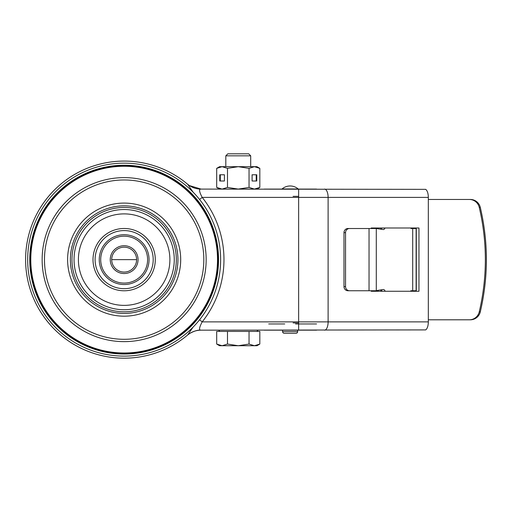 <?xml version="1.0" encoding="UTF-8"?>
<svg xmlns="http://www.w3.org/2000/svg" width="512" height="512" viewBox="0 0 512 512"><rect width="100%" height="100%" fill="white"/><g stroke="black" fill="none" stroke-linecap="round" stroke-linejoin="round"><path stroke-width="0.77" d="M110.246 259.629A13.901 13.901 0 0 0 124.147 273.53A13.901 13.901 0 0 0 138.048 259.629A13.901 13.901 0 0 0 124.147 245.728A13.901 13.901 0 0 0 110.246 259.629M124.147 272.077A12.448 12.448 0 0 1 111.699 259.629A12.448 12.448 0 0 1 124.147 247.181A12.448 12.448 0 0 1 136.602 259.629A12.448 12.448 0 0 1 124.147 272.077M124.147 283.078A23.443 23.443 0 0 1 100.704 259.629A23.443 23.443 0 0 1 124.147 236.186A23.443 23.443 0 0 1 147.597 259.629A23.443 23.443 0 0 1 124.147 283.078M124.147 284.525A24.896 24.896 0 0 1 99.251 259.629A24.896 24.896 0 0 1 124.147 234.733A24.896 24.896 0 0 1 149.05 259.629A24.896 24.896 0 0 1 124.147 284.525M30.79 259.629A93.357 93.357 0 0 0 124.147 352.992A93.357 93.357 0 0 0 217.51 259.629A93.357 93.357 0 0 0 124.147 166.272A93.357 93.357 0 0 0 30.79 259.629M124.147 353.408A93.779 93.779 0 0 1 30.374 259.629A93.779 93.779 0 0 1 124.147 165.85A93.779 93.779 0 0 1 217.926 259.629A93.779 93.779 0 0 1 124.147 353.408M124.147 354.029A94.4 94.4 0 0 0 218.554 259.629A94.4 94.4 0 0 0 124.147 165.229A94.4 94.4 0 0 0 29.747 259.629A94.4 94.4 0 0 0 124.147 354.029M124.147 356.109A96.474 96.474 0 0 1 27.674 259.629A96.474 96.474 0 0 1 124.147 163.155A96.474 96.474 0 0 1 220.627 259.629A96.474 96.474 0 0 1 124.147 356.109M298.643 196.352L293.088 196.352M416.288 227.994L416.288 291.27M375.347 228.493L371.213 228.512L371.213 227.994L418.963 227.994L418.963 291.27L371.213 291.27L371.213 290.752M369.037 290.752L376.294 290.752L376.294 228.512L347.942 228.512A4.147 3.955 90 0 0 343.987 232.659L343.987 286.605A4.147 3.955 90 0 0 347.942 290.752L369.037 290.752L369.037 228.512M375.366 228.512L371.213 228.435M385.069 291.27A2.285 1.792 90 0 0 383.328 289.504A2.285 1.792 90 0 0 383.104 289.523L376.134 290.65M410.81 291.27L410.81 290.752L416.288 290.752M470.426 319.795L469.382 319.795L470.426 319.795A10.374 10.163 -90 0 0 480.301 311.866C488.422 277.043 488.422 242.221 480.301 207.398A10.374 10.163 -90 0 0 470.426 199.462L469.382 199.462A10.374 10.163 90 0 1 479.258 207.398C487.379 242.221 487.379 277.043 479.258 311.859A10.374 10.163 90 0 1 469.382 319.795L428.326 319.795M428.326 199.462L470.426 199.462M416.288 228.512L410.976 228.512L410.976 227.994M381.683 227.994A2.074 1.626 -90 0 1 381.018 229.19M376.134 228.512L383.123 229.53A2.074 1.626 90 0 0 383.328 229.549A2.074 1.626 90 0 0 384.902 227.994M349.504 290.752A4.147 3.955 -90 0 1 345.549 286.605L345.549 232.659A4.147 3.955 -90 0 1 349.504 228.512M199.578 199.475L202.195 197.389C199.187 191.718 198.765 188.954 200.922 189.094L425.651 189.35A8.301 3.571 -90 0 1 428.326 197.389L428.326 321.875A8.301 3.571 -90 0 1 425.651 329.907L200.922 330.17C198.765 330.31 199.187 327.546 202.189 321.875L228.122 321.875M199.578 319.789L202.189 321.875L428.326 321.875M193.107 327.104L187.635 335.008A98.547 98.547 0 0 1 25.6 259.629A98.547 98.547 0 0 1 187.635 184.25L193.075 192.122M187.597 184.218L187.597 184.218C191.475 187.411 195.923 189.03 200.947 189.088M200.947 330.17L200.954 330.17C195.93 330.227 191.482 331.853 187.597 335.04L187.635 335.008C191.635 331.789 196.064 330.176 200.922 330.17M316.563 330.17L264.205 330.17M268.71 323.949L284.736 323.949M295.526 323.949L316.563 323.949M185.235 182.291L187.635 184.25C191.482 187.418 195.917 189.03 200.922 189.094M264.205 189.088L316.563 189.088M293.088 322.912L298.643 322.912L293.088 322.912M282.035 188.966L298.221 188.966A12.448 12.448 0 0 0 282.035 188.966L282.035 189.088M282.611 330.17L282.611 331.622A1.658 1.658 -90 0 0 284.269 333.286L295.994 333.286A1.658 1.658 90 0 0 297.651 331.622L282.611 331.622M297.651 330.17L297.651 331.622M295.994 333.286L284.269 333.286M295.418 333.286L284.838 333.286M136.602 259.629L111.699 259.629M225.811 155.821L250.707 155.821L248.71 153.818L227.814 153.818L225.811 155.821L225.811 166.682M222.093 345.734L238.259 345.734L227.482 344.064L222.093 345.734L216.698 344.064L219.59 345.734L222.093 345.734L216.698 344.064L216.698 331.418L259.821 331.418L259.821 344.064L254.432 345.734L249.043 344.064L238.259 345.734L256.934 345.734L259.821 344.064M227.482 331.418L227.482 344.064M249.043 331.418L249.043 344.064M216.698 168.352L222.093 166.682L219.59 166.682L216.698 168.352L216.698 187.424L222.093 189.088L238.259 189.088L249.043 187.424L249.043 168.352L238.259 166.682L222.093 166.682L227.482 168.352L227.482 187.424L238.259 189.088L256.934 189.088L259.821 187.424L254.432 189.088L249.043 187.424M259.821 187.424L259.821 168.352L256.934 166.682L238.259 166.682L227.482 168.352M224.422 174.771L219.757 174.771L219.757 180.998L224.422 180.998L224.422 174.771L220.294 174.771L220.294 180.998L224.422 180.998M222.093 189.088L227.482 187.424M252.096 174.771L252.096 180.998L256.768 180.998L256.768 174.771L252.096 174.771L256.23 174.771L256.23 180.998L252.096 180.998M259.821 168.352L254.432 166.682L249.043 168.352M257.325 188.582L254.432 189.088M257.325 167.187L254.432 166.682M42.144 259.629A82.003 82.003 0 0 1 124.147 177.626A82.003 82.003 0 0 1 206.157 259.629A82.003 82.003 0 0 1 124.147 341.632A82.003 82.003 0 0 1 42.144 259.629M44.486 259.629A79.667 79.667 0 0 0 124.147 339.296A79.667 79.667 0 0 0 203.814 259.629A79.667 79.667 0 0 0 124.147 179.968A79.667 79.667 0 0 0 44.486 259.629M180.698 259.629A56.544 56.544 0 0 0 124.147 203.085A56.544 56.544 0 0 0 67.603 259.629A56.544 56.544 0 0 0 124.147 316.179A56.544 56.544 0 0 0 180.698 259.629M177.933 259.629A53.779 53.779 0 0 1 124.147 313.414A53.779 53.779 0 0 1 70.368 259.629A53.779 53.779 0 0 1 124.147 205.85A53.779 53.779 0 0 1 177.933 259.629M71.974 259.629A52.173 52.173 0 0 1 124.147 207.456A52.173 52.173 0 0 1 176.326 259.629A52.173 52.173 0 0 1 124.147 311.808A52.173 52.173 0 0 1 71.974 259.629M74.048 259.629A50.099 50.099 0 0 0 124.147 309.728A50.099 50.099 0 0 0 174.253 259.629A50.099 50.099 0 0 0 124.147 209.53A50.099 50.099 0 0 0 74.048 259.629M169.894 259.629A45.741 45.741 0 0 0 124.147 213.888A45.741 45.741 0 0 0 78.406 259.629A45.741 45.741 0 0 0 124.147 305.376A45.741 45.741 0 0 0 169.894 259.629M155.296 259.629A31.142 31.142 0 0 1 124.147 290.778A31.142 31.142 0 0 1 93.005 259.629A31.142 31.142 0 0 1 124.147 228.486A31.142 31.142 0 0 1 155.296 259.629M95.104 259.629A29.05 29.05 0 0 1 124.147 230.586A29.05 29.05 0 0 1 153.197 259.629A29.05 29.05 0 0 1 124.147 288.678A29.05 29.05 0 0 1 95.104 259.629M381.165 289.837A2.285 1.792 -90 0 1 381.978 291.27M479.258 311.859L480.301 311.866M479.258 207.398L480.301 207.398M416.122 228.512L416.122 290.752M412.71 290.752L412.71 228.512M343.987 286.605L345.549 286.605M345.549 232.659L343.987 232.659M428.326 197.389L328.115 197.389L328.115 321.875A8.301 3.571 90 0 1 324.544 330.17M298.643 330.17L298.643 197.389L202.195 197.389M202.189 321.875A99.821 99.821 0 0 0 202.189 197.389M124.147 358.182A98.547 98.547 0 0 1 25.6 259.629A98.547 98.547 0 0 1 124.147 161.082M324.544 189.088A8.301 3.571 90 0 1 328.115 197.389L298.643 197.389L298.643 189.088M378.144 291.27L378.144 290.33M378.144 228.723L378.144 227.994M380.845 227.994L380.845 229.158M380.845 289.894L380.845 291.27M381.933 291.27L381.146 289.843M200.998 189.082L189.357 185.549L187.61 184.23M187.59 335.046C187.987 334.234 196.045 329.408 201.005 330.176M256.934 331.418L257.92 330.17M219.59 331.155L218.605 330.17M250.707 155.821L250.707 166.682M219.59 189.088L216.698 187.424"/></g></svg>
